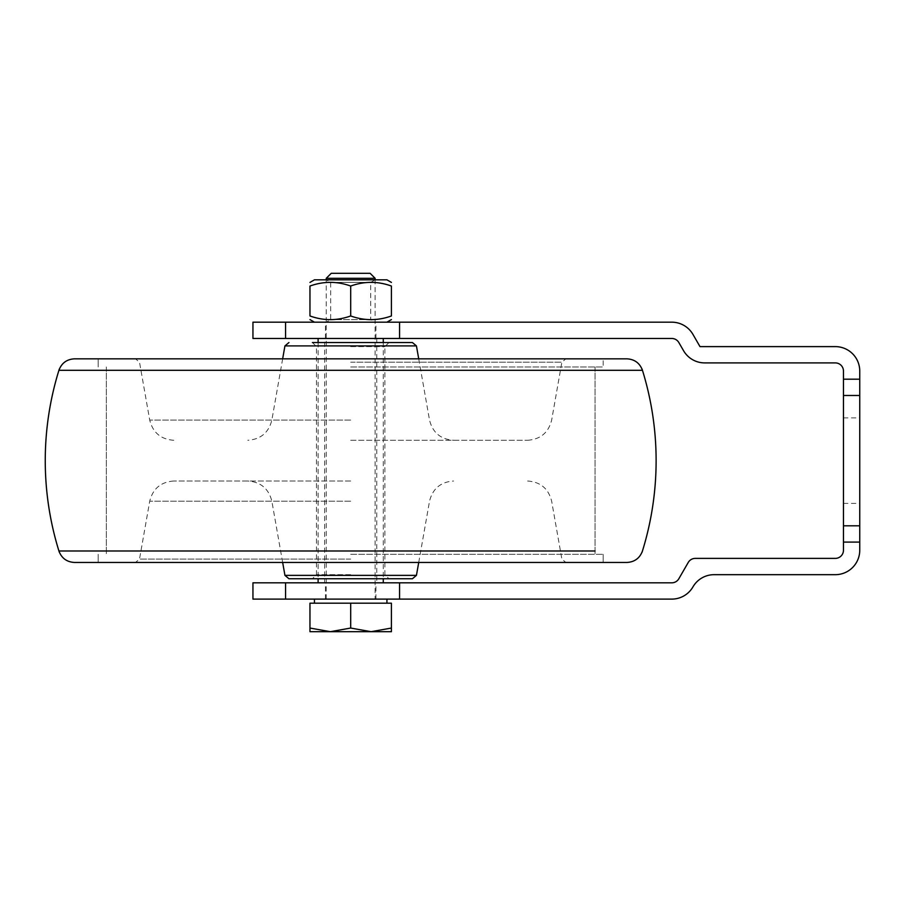 <?xml version="1.0" encoding="UTF-8"?>
<svg xmlns="http://www.w3.org/2000/svg" width="905" height="905" viewBox="0 0 905 905"><rect width="100%" height="100%" fill="white"/><g stroke="black" fill="none" stroke-linecap="round" stroke-linejoin="round"><path stroke-width="0.68" stroke-dasharray="4.53 3.39" d="M252.948 582.82L399.558 582.82L399.558 599.11L671.782 599.11A24.435 24.435 0 0 0 692.947 586.893A24.435 24.435 0 0 1 714.113 574.675L835.315 574.675A24.435 24.435 0 0 0 859.75 550.24L859.75 542.095L843.46 542.095L843.46 379.195L859.75 379.195L859.75 371.05A24.435 24.435 0 0 0 835.315 346.615L699.995 346.615L692.947 334.398A24.435 24.435 0 0 0 671.782 322.18L399.558 322.18L399.558 338.47L671.782 338.47A8.145 8.145 0 0 1 678.841 342.543L683.547 350.688A24.435 24.435 0 0 0 704.701 362.905L835.315 362.905A8.145 8.145 0 0 1 843.46 371.05L843.46 379.195M399.558 582.82L671.782 582.82A8.145 8.145 0 0 0 678.841 578.748L688.241 562.457A8.145 8.145 0 0 1 695.3 558.385L835.315 558.385A8.145 8.145 0 0 0 843.46 550.24L843.46 542.095M859.75 460.645L859.75 503.406L859.75 460.645M859.75 542.095L859.75 379.195M843.46 460.645L843.46 417.884L843.46 460.645M350.688 582.82L375.937 582.82L350.688 582.82M350.688 599.11L314.442 599.11L350.688 599.11M252.948 599.11L399.558 599.11M859.75 525.805L843.46 525.805M859.75 395.485L843.46 395.485M350.688 322.18L386.933 322.18L350.688 322.18M350.688 338.47L375.937 338.47L350.688 338.47M252.948 322.18L399.558 322.18M252.948 338.47L399.558 338.47M350.688 554.312L603.183 554.312L350.688 554.312M74.482 562.457L626.894 562.457M350.688 366.978L603.183 366.978L350.688 366.978M74.482 358.833L603.183 358.833L603.183 366.978L603.183 358.833L350.688 358.833L626.894 358.833M58.916 370.303L642.46 370.303M58.916 550.987L595.038 550.987M412.431 578.748L288.944 578.748M350.688 574.675L316.478 574.675L350.688 574.675M350.688 346.615L384.897 346.615L350.688 346.615M350.688 342.543L312.406 342.543L350.688 342.543M350.688 358.833L565.874 358.833L350.688 358.833M350.688 562.457L603.183 562.457L350.688 562.457M350.688 440.283L527.592 440.283L350.688 440.283M350.688 481.008L173.783 481.008L350.688 481.008M324.623 582.82L376.752 582.82L324.623 582.82L324.623 338.47L376.752 338.47L324.623 338.47M318.108 582.82L383.268 582.82L318.108 582.82M318.108 342.543L318.108 578.748M318.108 338.47L383.268 338.47L318.108 338.47M375.123 278.31L326.252 278.31M331.253 273.31L370.122 273.31M330.325 631.69L309.963 628.047L309.963 631.69L371.05 631.69L350.688 628.047L330.325 631.69M391.413 631.69L391.413 628.047L371.05 631.69L391.413 631.69M350.688 628.047L350.688 603.183L391.413 603.183L391.413 628.047M350.688 603.183L309.963 603.183L309.963 628.047M326.252 599.11L326.252 279.826L330.664 282.371L330.664 319.635L326.252 322.18L375.123 322.18L370.711 319.635L330.664 319.635L370.711 319.635L370.711 282.371L330.664 282.371L370.711 282.371L375.123 279.826L326.252 279.826L375.123 279.826L375.123 599.11M386.933 279.826L314.442 279.826M375.123 322.18L326.252 322.18M350.688 286.048C364.263 281.15 377.838 281.15 391.413 286.048L391.413 315.958C377.838 320.856 364.263 320.856 350.688 315.958C337.113 320.856 323.538 320.856 309.963 315.958L309.963 286.048C323.538 281.15 337.113 281.15 350.688 286.048L350.688 315.958M285.561 582.82L285.561 599.11M285.561 338.47L285.561 322.18M350.688 362.192L561.869 362.192L350.688 362.192M350.688 420.09L149.721 420.09L350.688 420.09M350.688 559.086L139.506 559.086L350.688 559.086M350.688 501.2L149.721 501.2L350.688 501.2M284.939 575.376L416.436 575.376M416.436 345.902L284.939 345.902M843.46 503.406L859.75 503.406M843.46 417.884L859.75 417.884M375.937 599.11L375.937 582.82M325.438 599.11L325.438 582.82M375.937 338.47L375.937 322.18M325.438 338.47L325.438 322.18M98.193 554.312L98.193 562.457L98.193 554.312M603.183 554.312L603.183 562.457L603.183 554.312M106.338 366.978L106.338 554.312L106.338 366.978M595.038 366.978L595.038 554.312L595.038 366.978M98.193 358.833L98.193 366.978L98.193 358.833M312.406 342.543L316.478 346.615L316.478 574.675L312.406 578.748M388.969 342.543L384.897 346.615L384.897 574.675L388.969 578.748M527.592 440.283C540.489 439.355 548.509 432.624 551.654 420.09L561.869 362.192L565.874 358.833M173.783 440.283C160.886 439.355 152.866 432.624 149.721 420.09L139.506 362.192L135.501 358.833M173.783 481.008C160.886 481.935 152.866 488.666 149.721 501.2L139.506 559.086L135.501 562.457M527.592 481.008C540.489 481.935 548.509 488.666 551.654 501.2L561.869 559.086L565.874 562.457M418.721 562.457L429.524 501.2C432.669 488.666 440.69 481.935 453.586 481.008M282.654 562.457L271.851 501.2C268.706 488.666 260.685 481.935 247.789 481.008M282.654 358.833L271.851 420.09C268.706 432.624 260.685 439.355 247.789 440.283M418.721 358.833L429.524 420.09C432.669 432.624 440.69 439.355 453.586 440.283M376.752 338.47L376.752 582.82M383.268 342.543L383.268 578.748"/><path stroke-width="1.36" d="M859.75 379.195L859.75 371.05A24.435 24.435 0 0 0 835.315 346.615L699.995 346.615L692.947 334.398A24.435 24.435 0 0 0 671.782 322.18L399.558 322.18L399.558 338.47L671.782 338.47A8.145 8.145 0 0 1 678.841 342.543L683.547 350.688A24.435 24.435 0 0 0 704.701 362.905L835.315 362.905A8.145 8.145 0 0 1 843.46 371.05L843.46 379.195L859.75 379.195L859.75 550.24A24.435 24.435 0 0 1 835.315 574.675L714.113 574.675A24.435 24.435 0 0 0 692.947 586.893A24.435 24.435 0 0 1 671.782 599.11L252.948 599.11L252.948 582.82L285.561 582.82L285.561 599.11M285.561 582.82L671.782 582.82A8.145 8.145 0 0 0 678.841 578.748L688.241 562.457A8.145 8.145 0 0 1 695.3 558.385L835.315 558.385A8.145 8.145 0 0 0 843.46 550.24L843.46 379.195M859.75 542.095L843.46 542.095M399.558 582.82L399.558 599.11M859.75 395.485L843.46 395.485M859.75 525.805L843.46 525.805M399.558 322.18L252.948 322.18L252.948 338.47L285.561 338.47L285.561 322.18M399.558 338.47L285.561 338.47M603.183 358.833L98.193 358.833L603.183 358.833M626.894 358.833L74.482 358.833C66.789 359.262 61.597 363.086 58.916 370.303L642.46 370.303C639.778 363.086 634.586 359.262 626.894 358.833M595.038 550.987L58.916 550.987C61.597 558.204 66.789 562.028 74.482 562.457L626.894 562.457C634.586 562.028 639.778 558.204 642.46 550.987M288.944 578.748L412.431 578.748L416.436 575.376L284.939 575.376L288.944 578.748M312.406 342.543L412.431 342.543L312.406 342.543M318.108 338.47L318.108 342.543M318.108 578.748L318.108 582.82M326.252 278.31L375.123 278.31L370.122 273.31L331.253 273.31L326.252 278.31L326.252 279.826M309.963 628.047L330.325 631.69L309.963 631.69L309.963 603.183L391.413 603.183L391.413 631.69L330.325 631.69L350.688 628.047L371.05 631.69L391.413 628.047M350.688 603.183L350.688 628.047M309.963 282.417L314.442 279.826L386.933 279.826L391.413 282.417M391.413 286.048C391.413 281.15 391.413 281.15 391.413 286.048C391.413 281.15 391.413 281.15 391.413 286.048C377.838 281.15 364.263 281.15 350.688 286.048C337.113 281.15 323.538 281.15 309.963 286.048C309.963 281.15 309.963 281.15 309.963 286.048C309.963 281.15 309.963 281.15 309.963 286.048L309.963 315.958C323.538 320.856 337.113 320.856 350.688 315.958C364.263 320.856 377.838 320.856 391.413 315.958C391.413 320.856 391.413 320.856 391.413 315.958C391.413 320.856 391.413 320.856 391.413 315.958L391.413 286.048M309.963 315.958C309.963 320.856 309.963 320.856 309.963 315.958C309.963 320.856 309.963 320.856 309.963 315.958M350.688 286.048L350.688 315.958M288.944 342.543L284.939 345.902L416.436 345.902L412.431 342.543M642.075 552.197A305.438 305.438 0 0 0 642.075 369.093M59.3 369.093A305.438 305.438 0 0 0 59.3 552.197M416.436 575.376L418.721 562.457M284.939 575.376L282.654 562.457M284.939 345.902L282.654 358.833M416.436 345.902L418.721 358.833M383.268 338.47L383.268 342.543M383.268 578.748L383.268 582.82M375.123 279.826L375.123 278.31M386.933 603.183L386.933 599.11M314.442 603.183L314.442 599.11M386.933 322.18L391.413 319.589M314.442 322.18L309.963 319.589"/></g></svg>
